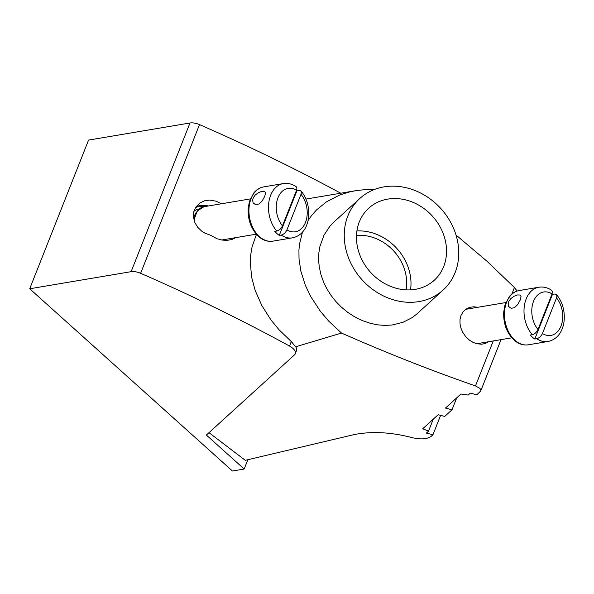 <?xml version="1.0" encoding="UTF-8"?>
<svg xmlns="http://www.w3.org/2000/svg" width="594" height="594" viewBox="0 0 594 594"><rect width="100%" height="100%" fill="white"/><g stroke="black" fill="none" stroke-linecap="round" stroke-linejoin="round"><path stroke-width="0.89" d="M221.332 203.794L216.268 201.232L209.741 200.081L204.67 200.75L199.755 203.059L195.745 207.202L193.778 211.85L193.429 217.025L194.936 222.743L197.705 227.287L201.589 231.066L205.034 233.227L210.083 235.053L217.107 238.766L222.067 240.073L227.049 240.362L231.816 239.523L235.818 237.622M247.847 459.763L244.171 469.03L206.378 435.053L294.609 354.759A11.004 5.212 21.6 0 0 295.307 353.772A11.004 5.212 21.6 0 0 289.516 346.05A907.877 430.034 21.6 0 0 140.622 273.299A11.004 5.212 21.6 0 0 131.118 271.673L189.991 122.988A11.004 5.212 21.6 0 1 199.495 124.614A907.877 430.034 21.6 0 1 340.726 193.213M295.307 353.772L296.8 349.866L296.146 347.431L291.29 341.565L279.039 329.752L270.961 319.921L261.872 305.62L255.16 290.436L251.618 277.19L250.252 261.679L250.594 255.606L252.086 246.74L256.467 234.378M305.917 199.079L356.43 190.57L364.382 189.709L374.064 189.627M208.286 205.999A19.26 16.521 47.7 0 0 195.857 207.039M207.432 206.14L200.23 205.962L195.56 207.506M433.256 419.193L428.526 431.147L422.735 428.764L438.157 414.731A880.367 755.271 -132.3 0 0 444.683 416.439L452.004 409.778A880.367 755.271 -132.3 0 1 445.47 408.071L460.892 394.045L468.169 395.069L470.3 393.131A880.367 755.271 47.7 0 0 476.848 394.787L480.724 390.963L501.046 339.634M455.999 235.001L487.28 261.501L514.426 287.541L517.144 291.045M295.686 346.777L341.52 333.071C387.333 353.237 431.986 370.849 475.482 385.907L479.9 388.365L480.732 389.575L480.732 390.941M417.285 204.358A48.693 41.773 47.7 0 0 368.726 208.212A48.693 41.773 47.7 0 0 385.714 284.103A48.693 41.773 47.7 0 0 434.273 280.249A48.693 41.773 47.7 0 0 443.681 266.543A48.693 41.773 47.7 0 0 417.285 204.358M410.536 289.865A48.693 41.773 47.7 0 0 381.742 236.702A48.693 41.773 47.7 0 0 356.92 230.94M477.873 307.276L473.789 306.771L469.936 307.291L465.874 309.192L463.03 311.895L461.026 315.421L460.008 319.542L460.031 323.99L460.929 328.096L462.726 332.291L465.651 336.546L469.297 340.02L472.921 342.3L476.767 343.733L481.593 344.223L485.261 343.518L488.706 341.713M359.838 198.448L333.731 222.208L329.677 226.522L323.982 235.202L319.906 246.51L318.896 252.599L318.636 260.402L319.223 266.728L320.953 274.666L323.723 282.432L326.655 288.439L330.858 295.166L335.796 301.433L341.357 307.113L347.475 312.147L354.039 316.468L362.11 320.5L370.515 323.381L377.829 324.873L385.061 325.408L392.144 325L402.992 322.319L411.969 317.723L416.557 314.211L443.161 290.013A61.902 53.104 47.7 0 0 455.123 272.587A61.902 53.104 47.7 0 0 431.771 200.148A61.902 53.104 47.7 0 0 359.838 198.448A61.902 53.104 47.7 0 0 347.876 215.874A61.902 53.104 47.7 0 0 371.228 288.313A61.902 53.104 47.7 0 0 443.161 290.013M341.52 333.071L328.742 321.154L320.322 311.219L310.833 296.748L305.323 285.239L300.891 271.287L299.027 259.11L298.931 250.104L299.502 244.208L302.48 232.076M308.071 220.515L311.724 215.332L316.454 210.001L326.485 201.834L339.374 195.166L348.663 192.166L355.361 190.748M131.118 271.673L29.7 288.773L232.447 471.012L244.171 469.03M440.607 415.377L432.944 434.741L431.11 436.404C427.027 439.137 420.923 439.597 412.8 437.8A880.367 755.271 -132.3 0 1 412.125 437.622C390.555 432.046 370.938 431.103 353.274 434.786L245.292 460.328L209.006 432.662M406.044 289.865A44.015 37.764 47.7 0 0 380.227 240.533A44.015 37.764 47.7 0 0 356.497 235.417M189.991 122.988L88.565 140.087L29.7 288.773M432.944 434.741A880.367 755.271 -132.3 0 1 426.388 433.085L428.526 431.147M456.741 397.824L452.004 409.778M198.983 206.222A19.26 13.35 -99.6 0 1 203.215 206.883M199.235 208.917L198.5 209.043A16.506 11.449 80.4 0 0 193.867 211.486M552.071 293.911A27.51 19.075 -99.6 0 1 552.472 294.372L534.786 339.04A27.51 19.075 -99.6 0 1 532.476 337.229A27.51 19.075 -99.6 0 1 530.316 335.023L532.276 334.697C534.771 334.014 536.672 332.276 537.986 329.484L552.064 293.919A22.008 15.258 80.4 0 0 533.516 301.351A22.008 15.258 80.4 0 0 537.986 329.484M520.307 299.911L521.049 296.606L520.173 295.025L517.419 294.951L514.085 296.243L510.862 298.582L508.932 301.113L508.122 303.816L508.672 306.526L511.159 308.368L514.508 307.618L517.589 304.715L520.307 299.911M532.276 334.697A27.51 19.075 80.4 0 1 524.324 306.103A27.51 19.075 80.4 0 1 538.78 287.236C543.317 286.553 547.609 287.578 551.663 290.295L552.442 291.676L552.064 293.919M556.533 297.936L542.456 333.501A22.008 15.258 80.4 0 0 561.003 326.061A22.008 15.258 80.4 0 0 556.533 297.936L556.927 295.871L556.303 294.446L554.982 293.993L552.472 294.372M542.456 333.501C541.141 336.293 539.233 338.031 536.738 338.714L534.786 339.04M193.681 218.785A16.506 11.449 -99.6 0 1 196.569 211.991M276.953 233.583A27.51 19.075 -99.6 0 1 274.799 231.378L276.752 231.051C279.247 230.368 281.148 228.631 282.462 225.839L296.547 190.273A27.51 19.075 -99.6 0 1 296.948 190.726L279.262 235.395A27.51 19.075 -99.6 0 1 276.953 233.583M264.783 196.265L265.525 192.961L264.649 191.379L261.895 191.305L258.561 192.597L255.338 194.936L253.408 197.468L252.599 200.171L253.148 202.881L255.635 204.722L258.984 203.972L262.065 201.062L264.783 196.265M276.752 231.051A27.51 19.075 80.4 0 1 268.8 202.457A27.51 19.075 80.4 0 1 283.256 183.591C287.793 182.907 292.085 183.925 296.146 186.65L296.918 188.031L296.547 190.273A22.008 15.258 80.4 0 0 277.992 197.705A22.008 15.258 80.4 0 0 282.462 225.839M301.01 194.29L286.932 229.856A22.008 15.258 80.4 0 0 305.487 222.416A22.008 15.258 80.4 0 0 301.01 194.29L301.403 192.226L300.779 190.8L299.465 190.347L296.948 190.726M286.932 229.856C285.617 232.648 283.717 234.385 281.222 235.068L279.262 235.395M140.622 273.299L199.495 124.614M289.516 346.05L291.29 341.565M475.482 385.907L493.28 340.941M511.872 293.985L514.426 287.541M528.378 344.795C523.225 345.545 518.414 343.941 513.936 339.983C506.623 332.781 503.222 323.426 503.734 311.909L504.93 305.227L509.236 296.696C511.976 293.295 515.31 291.246 519.23 290.533A27.51 19.075 80.4 0 0 504.581 311.108A27.51 19.075 80.4 0 0 514.887 340.191A27.51 19.075 80.4 0 0 528.378 344.795L547.92 341.498A27.51 19.075 80.4 0 1 536.738 338.714M194.335 221.213A17.879 12.4 -99.6 0 1 203.928 206.734L197.23 211.026L193.956 219.958M272.854 241.149C267.701 241.899 262.89 240.295 258.412 236.338C251.099 229.136 247.698 219.78 248.21 208.264L249.413 201.581L253.72 193.05C256.459 189.649 259.786 187.593 263.706 186.887A27.51 19.075 80.4 0 0 249.064 207.462A27.51 19.075 80.4 0 0 259.363 236.546A27.51 19.075 80.4 0 0 272.854 241.149L292.404 237.852A27.51 19.075 80.4 0 1 281.222 235.068M505.858 302.554L465.689 309.326M538.78 287.236L519.23 290.533M556.452 294.602C568.77 308.501 567.07 337.637 547.92 341.498M250.341 198.908L203.928 206.734M283.256 183.591L263.706 186.887M300.935 190.956C313.246 204.856 311.546 233.991 292.404 237.852M256.281 234.177L221.688 240.006M511.805 337.823L476.752 343.733"/></g></svg>
